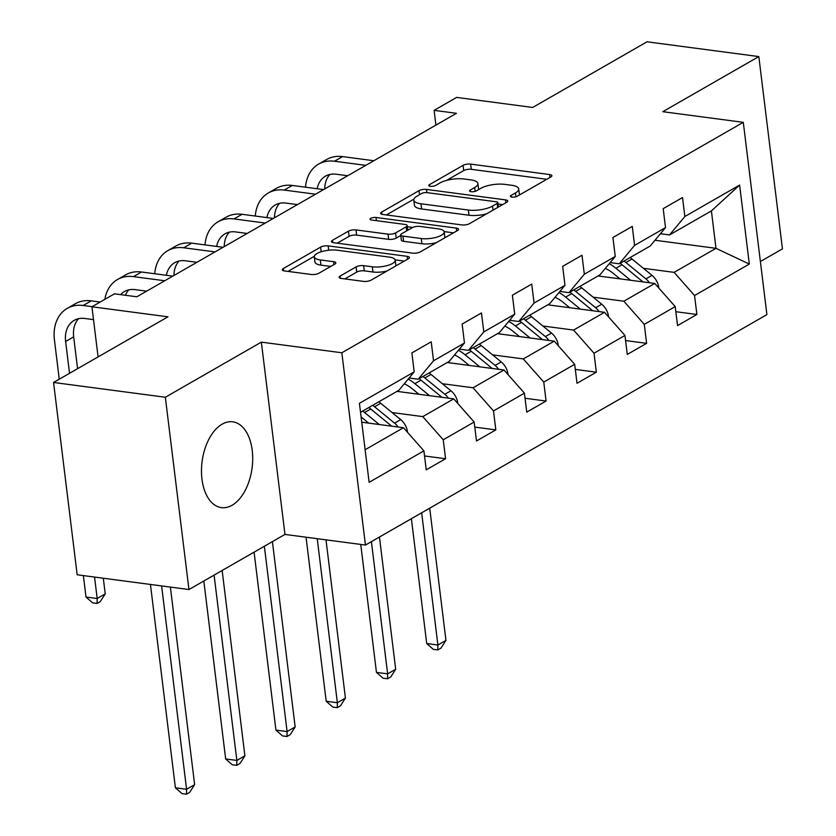 <?xml version="1.0" encoding="UTF-8"?>
<svg xmlns="http://www.w3.org/2000/svg" width="836" height="836" viewBox="0 0 836 836"><rect width="100%" height="100%" fill="white"/><g stroke="black" fill="none" stroke-linecap="round" stroke-linejoin="round"><path stroke-width="1.25" d="M511.977 197.097A3.814 1.264 -7 0 0 517.265 196.23L550.861 176.95A5.444 1.797 -7 0 0 551.875 175.706A5.444 1.797 -7 0 0 549.639 174.546L470.637 164.107A5.444 1.797 -7 0 0 463.081 165.34L429.485 184.631A3.814 1.264 -7 0 0 428.774 185.508A3.814 1.264 -7 0 0 430.341 186.313A3.814 1.264 -7 0 0 435.629 185.446L439.976 182.948A17.431 5.758 -7 0 1 464.137 178.998L470.72 179.865A17.431 5.758 -7 0 1 477.899 183.554A17.431 5.758 -7 0 1 474.649 187.536L470.302 190.023A3.814 1.264 -7 0 0 469.592 190.901A3.814 1.264 -7 0 0 471.159 191.705A3.814 1.264 -7 0 0 476.447 190.838L480.794 188.34A17.431 5.758 -7 0 1 504.954 184.39L511.538 185.258A17.431 5.758 -7 0 1 518.717 188.946A17.431 5.758 -7 0 1 515.467 192.928L511.12 195.425A3.814 1.264 -7 0 0 510.409 196.293A3.814 1.264 -7 0 0 511.977 197.097M232.063 505.268A43.273 25.205 97.5 0 0 252.702 459.037A43.273 25.205 97.5 0 0 232.763 421.825A43.273 25.205 97.5 0 0 222.115 424.186A43.273 25.205 97.5 0 0 201.476 470.407A43.273 25.205 97.5 0 0 221.415 507.63A43.273 25.205 97.5 0 0 232.063 505.268M340.127 276.058A5.444 1.797 -7 0 0 339.113 277.301A5.444 1.797 -7 0 0 341.36 278.451L363.524 281.387A5.444 1.797 -7 0 0 371.069 280.154L408.386 258.732A5.444 1.797 -7 0 0 409.41 257.488A5.444 1.797 -7 0 0 407.163 256.328L328.161 245.888A5.444 1.797 -7 0 0 320.616 247.122L283.289 268.544A5.444 1.797 -7 0 0 282.275 269.788A5.444 1.797 -7 0 0 284.522 270.948L311.295 274.48A5.444 1.797 -7 0 0 318.84 273.247L334.818 264.082A5.444 1.797 -7 0 0 335.832 262.838A5.444 1.797 -7 0 0 333.585 261.678L320.313 259.933A14.567 4.817 -7 0 1 314.315 256.851A14.567 4.817 -7 0 1 321.912 251.552A14.567 4.817 -7 0 1 337.232 250.215L389.242 257.091A14.567 4.817 -7 0 1 395.24 260.174A14.567 4.817 -7 0 1 387.632 265.461A14.567 4.817 -7 0 1 372.323 266.799L363.65 265.66A5.444 1.797 -7 0 0 356.105 266.893L340.127 276.058L340.398 278.263M760.394 261.532L782.444 248.867L758.827 56.576L647.043 41.8L532.668 107.457L456.655 97.404L434.103 110.352L456.456 113.309L136.843 296.78L114.48 293.823L91.929 306.77L98.084 356.909M165.34 397.246L188.957 589.537L284.971 534.423L261.354 342.133L165.34 397.246L53.556 382.47L167.942 316.813L91.929 306.77M261.354 342.133L341.84 352.771L743.298 122.328L766.905 314.618L365.447 545.062L341.84 352.771M758.827 56.576L662.812 111.69L743.298 122.328M461.88 224.926A5.444 1.797 -7 0 0 469.424 223.693L506.741 202.27A5.444 1.797 -7 0 0 507.765 201.027A5.444 1.797 -7 0 0 505.519 199.877L426.517 189.438A5.444 1.797 -7 0 0 418.972 190.671L381.644 212.093A5.444 1.797 -7 0 0 380.631 213.337A5.444 1.797 -7 0 0 382.878 214.486L461.88 224.926M457.564 230.496L420.247 251.918A5.444 1.797 -7 0 1 412.702 253.151L333.7 242.712A5.444 1.797 -7 0 1 331.453 241.562A5.444 1.797 -7 0 1 332.467 240.319L348.445 231.154A5.444 1.797 -7 0 1 355.99 229.921L388.029 234.153A5.444 1.797 -7 0 0 395.585 232.92L406.181 226.838A5.444 1.797 -7 0 0 407.195 225.595A5.444 1.797 -7 0 0 404.948 224.435L371.602 220.025A3.814 1.264 -7 0 1 370.024 219.22A3.814 1.264 -7 0 1 372.02 217.841A3.814 1.264 -7 0 1 376.022 217.485L456.341 228.103A5.444 1.797 -7 0 1 458.588 229.252A5.444 1.797 -7 0 1 457.564 230.496M188.957 589.537L77.173 574.771L53.556 382.47M424.531 455.965L445.567 458.745L443.237 439.778L474.169 422.023L476.489 440.99L495.821 429.892L493.501 410.925L524.423 393.171L526.753 412.138L546.086 401.04L543.755 382.073L574.687 364.318L577.018 383.285L596.35 372.187L594.02 353.22L624.952 335.466L627.282 354.433L646.615 343.335L644.284 324.368L675.216 306.613L677.547 325.58L696.879 314.482L694.549 295.516L749.317 264.071L739.62 185.08L711.405 210.902L669.511 234.947L660.419 233.746M445.567 458.745L426.235 469.842L423.904 450.865L369.125 482.309L359.428 403.318L414.207 371.874L411.876 352.907L431.209 341.809L433.539 360.776L464.461 343.021L462.141 324.055L481.463 312.957L483.793 331.923L514.725 314.169L512.395 295.202L531.727 284.104L534.058 303.071L564.99 285.316L562.659 266.35L581.992 255.252L584.322 274.218L615.254 256.464L612.924 237.497L632.256 226.399L634.587 245.366L665.519 227.611L663.188 208.645L682.521 197.547L684.851 216.514L739.62 185.08M397.006 391.373L453.729 398.866L422.797 416.621L392.074 412.556M409.107 377.997L418.199 379.199L449.131 361.445L464.461 343.021M422.797 416.621L443.237 439.778M453.729 398.866L474.169 422.023M433.539 360.776L418.199 379.199M447.27 362.521L503.993 370.014L473.061 387.768L442.338 383.714M459.372 349.145L468.463 350.347L499.395 332.592L514.725 314.169M473.061 387.768L493.501 410.925M503.993 370.014L524.423 393.171M483.793 331.923L468.463 350.347M497.524 333.668L554.247 341.161L523.326 358.916L492.592 354.861M509.626 320.292L518.728 321.494L549.66 303.74L564.99 285.316M523.326 358.916L543.755 382.073M554.247 341.161L574.687 364.318M534.058 303.071L518.728 321.494M547.789 304.816L604.512 312.309L573.58 330.063L542.857 326.009M559.89 291.44L568.992 292.642L599.924 274.887L615.254 256.464M573.58 330.063L594.02 353.22M604.512 312.309L624.952 335.466M584.322 274.218L568.992 292.642M598.053 275.964L654.776 283.456L623.844 301.211L593.121 297.156M610.155 262.588L619.257 263.8L650.178 246.045L665.519 227.611M623.844 301.211L644.284 324.368M654.776 283.456L675.216 306.613M634.587 245.366L619.257 263.8M654.996 240.256L715.992 248.323L674.109 272.358L643.386 268.304M674.109 272.358L694.549 295.516M711.405 210.902L715.992 248.323L749.317 264.071M684.851 216.514L669.511 234.947M284.971 534.423L365.447 545.062M434.103 110.352L435.911 125.107M365.123 449.726L403.464 427.719L361.748 422.201M414.207 371.874L398.866 390.297L360.535 412.305M403.464 427.719L423.904 450.865M675.843 311.703L696.879 314.482M625.579 340.555L646.615 343.335M575.314 369.407L596.35 372.187M525.05 398.26L546.086 401.04M474.785 427.112L495.821 429.892M519.24 195.101A17.431 5.758 -7 0 0 519.355 194.14L518.717 188.946M478.422 189.699A17.431 5.758 -7 0 0 478.537 188.748L477.899 183.554M546.786 179.291L471.274 169.311A5.444 1.797 -7 0 0 463.719 170.544L446.581 180.377M413.914 199.135L386.368 214.946M502.666 204.611L498.005 203.994M497.117 203.451A3.814 1.264 -7 0 0 497.838 202.584A3.814 1.264 -7 0 0 496.26 201.779L426.924 192.614A3.814 1.264 -7 0 0 421.637 193.482L417.049 196.115A17.431 5.758 -7 0 0 413.799 200.086A17.431 5.758 -7 0 0 420.968 203.775L468.369 210.045A17.431 5.758 -7 0 0 492.54 206.084L497.117 203.451L497.619 207.506M413.799 200.086L414.437 205.29A17.431 5.758 -7 0 0 421.605 208.969L420.968 203.775M486.573 213.849A17.431 5.758 -7 0 1 469.006 215.239L421.605 208.969M337.19 243.171L349.082 236.348L348.445 231.154M400.778 235.501L396.222 238.114A5.444 1.797 -7 0 1 388.667 239.347L356.627 235.115A5.444 1.797 -7 0 0 349.082 236.348M407.341 226.744L412.702 227.444M444.125 231.603L453.488 232.836M421.281 238.542A14.567 4.817 -7 0 0 436.591 237.205A14.567 4.817 -7 0 0 444.198 231.917A14.567 4.817 -7 0 0 438.2 228.834L419.871 226.41A5.444 1.797 -7 0 0 412.326 227.643L401.729 233.725A5.444 1.797 -7 0 0 400.716 234.968A5.444 1.797 -7 0 0 402.952 236.118L421.281 238.542L421.919 243.746A14.567 4.817 -7 0 0 436.444 242.618M444.762 237.852A14.567 4.817 -7 0 0 444.836 237.111L444.198 231.917M400.716 234.968L401.353 240.172A5.444 1.797 -7 0 0 403.589 241.322L402.952 236.118M421.919 243.746L403.589 241.322M386.995 271.01A14.567 4.817 -7 0 1 372.96 272.003L364.287 270.854A5.444 1.797 -7 0 0 356.742 272.087L344.85 278.921M395.846 265.921A14.567 4.817 -7 0 0 395.877 265.367L395.24 260.174M314.315 256.851L314.953 262.044A14.567 4.817 -7 0 0 320.951 265.127L320.313 259.933M330.732 266.423L320.951 265.127M314.336 256.286L288.012 271.407M404.31 261.072L395.167 259.86M658.653 287.856L658.737 287.323A14.703 10.92 -119.9 0 0 652.007 275.357L632.026 259.014A42.437 31.528 -119.9 0 0 630.145 257.54M630.595 280.259L615.913 268.262A42.437 31.528 -119.9 0 0 609.245 263.695M619.998 278.858L613.425 273.487A35.227 26.167 -119.9 0 0 605.316 268.398M649.426 282.756A14.703 10.92 -119.9 0 0 645.883 278.869L625.903 262.525A42.437 31.528 -119.9 0 0 624.022 261.062M620.155 263.277A42.437 31.528 60.1 0 1 622.036 264.74L642.017 281.095A14.703 10.92 60.1 0 1 642.936 281.899M421.657 512.802L437.897 645.016L445.954 640.397L429.714 508.173M445.954 640.397L441.011 648.088L437.792 649.938L433.32 649.353L426.715 643.542L411.385 518.696M426.715 643.542L437.897 645.016L437.792 649.938M305.537 187.201A41.612 30.901 60.1 0 1 318.579 164.117L326.636 159.488A41.612 30.901 60.1 0 1 342.561 156.604L373.838 160.731M318.579 164.117A41.612 30.901 60.1 0 1 334.505 161.223L365.781 165.361M347.682 175.748L336.103 174.212A27.745 20.607 -119.9 0 0 325.486 176.145A27.745 20.607 -119.9 0 0 317.157 188.737M329.865 174.452A27.745 20.607 -119.9 0 0 324.765 188.905M608.389 316.698L608.472 316.175A14.703 10.92 -119.9 0 0 601.742 304.21L581.762 287.866A42.437 31.528 -119.9 0 0 579.881 286.393M580.33 309.111L565.658 297.104A42.437 31.528 -119.9 0 0 558.981 292.548M569.734 307.711L563.161 302.339A35.227 26.167 -119.9 0 0 555.062 297.25M599.161 311.609A14.703 10.92 -119.9 0 0 595.619 307.721L575.638 291.377A42.437 31.528 -119.9 0 0 573.757 289.914M569.891 292.13A42.437 31.528 60.1 0 1 571.772 293.593L591.752 309.937A14.703 10.92 60.1 0 1 592.672 310.741M371.403 541.655L387.632 673.868L395.689 669.249L379.45 537.025M395.689 669.249L390.746 676.941L387.528 678.79L383.055 678.205L376.451 672.395L360.744 544.445M376.451 672.395L387.632 673.868L387.528 678.79M558.124 345.55L558.208 345.017A14.703 10.92 -119.9 0 0 551.478 333.062L531.497 316.708A42.437 31.528 -119.9 0 0 529.616 315.245M530.066 337.963L515.394 325.956A42.437 31.528 -119.9 0 0 508.716 321.39M519.47 336.563L512.896 331.192A35.227 26.167 -119.9 0 0 504.798 326.103M548.907 340.461A14.703 10.92 -119.9 0 0 545.354 336.574L525.374 320.23A42.437 31.528 -119.9 0 0 523.493 318.756M519.626 320.982A42.437 31.528 60.1 0 1 521.518 322.445L541.488 338.789A14.703 10.92 60.1 0 1 542.407 339.594M317.231 538.687L337.368 702.721L345.425 698.091L325.998 539.847M345.425 698.091L340.482 705.793L337.263 707.643L332.791 707.057L326.197 701.247L306.049 537.214M326.197 701.247L337.368 702.721L337.263 707.643M255.273 216.054A41.612 30.901 60.1 0 1 268.314 192.97L276.371 188.34A41.612 30.901 60.1 0 1 292.297 185.446L323.574 189.584M268.314 192.97A41.612 30.901 60.1 0 1 284.24 190.075L315.527 194.213M297.417 204.601L285.839 203.064A27.745 20.607 -119.9 0 0 275.222 204.998A27.745 20.607 -119.9 0 0 266.893 217.59M279.6 203.305A27.745 20.607 -119.9 0 0 274.501 217.757M205.008 244.906A41.612 30.901 60.1 0 1 218.05 221.822L226.107 217.193A41.612 30.901 60.1 0 1 242.032 214.298L273.32 218.436M218.05 221.822A41.612 30.901 60.1 0 1 233.975 218.927L265.263 223.055M247.163 233.453L235.574 231.917A27.745 20.607 -119.9 0 0 224.957 233.85A27.745 20.607 -119.9 0 0 216.629 246.442M229.336 232.157A27.745 20.607 -119.9 0 0 224.236 246.61M507.87 374.403L507.943 373.87A14.703 10.92 -119.9 0 0 501.213 361.915L481.233 345.561A42.437 31.528 -119.9 0 0 479.352 344.098M479.801 366.816L465.13 354.809A42.437 31.528 -119.9 0 0 458.452 350.242M469.205 365.416L462.632 360.044A35.227 26.167 -119.9 0 0 454.533 354.955M498.643 369.303A14.703 10.92 -119.9 0 0 495.1 365.426L475.12 349.082A42.437 31.528 -119.9 0 0 473.228 347.609M469.362 349.835A42.437 31.528 60.1 0 1 471.253 351.298L491.234 367.641A14.703 10.92 60.1 0 1 492.143 368.446M264.354 546.263L287.103 731.573L295.16 726.944L272.411 541.634M295.16 726.944L290.217 734.645L286.999 736.495L282.526 735.91L275.932 730.089L254.081 552.157M275.932 730.089L287.103 731.573L286.999 736.495M457.605 403.255L457.689 402.722A14.703 10.92 -119.9 0 0 450.959 390.767L430.979 374.413A42.437 31.528 -119.9 0 0 429.087 372.95M429.537 395.668L414.865 383.661A42.437 31.528 -119.9 0 0 408.187 379.095M418.94 394.268L412.367 388.886A35.227 26.167 -119.9 0 0 404.269 383.808M448.378 398.155A14.703 10.92 -119.9 0 0 444.836 394.279L424.855 377.935A42.437 31.528 -119.9 0 0 422.974 376.461M419.108 378.687A42.437 31.528 60.1 0 1 420.989 380.15L440.969 396.494A14.703 10.92 60.1 0 1 441.889 397.299M214.089 575.116L236.849 760.426L244.896 755.796L222.146 570.486M244.896 755.796L239.963 763.498L236.734 765.348L232.262 764.762L225.668 758.942L203.817 581.01M225.668 758.942L236.849 760.426L236.734 765.348M407.341 432.107L407.425 431.575A14.703 10.92 -119.9 0 0 400.695 419.609L380.714 403.265A42.437 31.528 -119.9 0 0 378.833 401.802M379.283 424.521L364.6 412.514A42.437 31.528 -119.9 0 0 362.719 411.051M368.676 423.12L362.103 417.739A35.227 26.167 -119.9 0 0 361.1 416.945M398.114 427.008A14.703 10.92 -119.9 0 0 394.571 423.131L374.591 406.777A42.437 31.528 -119.9 0 0 372.71 405.314M368.843 407.54A42.437 31.528 60.1 0 1 370.724 409.003L390.705 425.346A14.703 10.92 60.1 0 1 391.624 426.151M161.609 585.932L186.585 789.278L194.642 784.649L170.377 587.081M194.642 784.649L189.699 792.35L186.47 794.2L182.008 793.604L175.403 787.794L150.438 584.448M175.403 787.794L186.585 789.278L186.47 794.2M154.744 273.759A41.612 30.901 60.1 0 1 167.785 250.664L175.842 246.045A41.612 30.901 60.1 0 1 191.768 243.151L223.055 247.289M167.785 250.664A41.612 30.901 60.1 0 1 183.721 247.78L214.998 251.908M196.899 262.305L185.31 260.769A27.745 20.607 -119.9 0 0 174.693 262.703A27.745 20.607 -119.9 0 0 166.364 275.295M179.082 261.01A27.745 20.607 -119.9 0 0 173.972 275.462M104.866 299.34A41.612 30.901 60.1 0 1 117.531 279.517L125.578 274.898A41.612 30.901 60.1 0 1 141.514 272.003L172.791 276.141M117.531 279.517A41.612 30.901 60.1 0 1 133.457 276.632L164.734 280.76M146.634 291.158L135.056 289.622A27.745 20.607 -119.9 0 0 124.428 291.545A27.745 20.607 -119.9 0 0 120.624 294.638M128.817 289.852A27.745 20.607 -119.9 0 0 125.41 295.265M59.252 379.199L54.444 340.022A41.612 30.901 60.1 0 1 67.267 308.369L75.324 303.75A41.612 30.901 60.1 0 1 91.249 300.855L100.174 302.036M67.267 308.369A41.612 30.901 60.1 0 1 83.192 305.485L92.117 306.655M93.507 319.624L84.791 318.474A27.745 20.607 -119.9 0 0 74.164 320.397A27.745 20.607 -119.9 0 0 65.626 341.506L69.524 373.305M78.553 318.704A27.745 20.607 -119.9 0 0 73.672 336.877L77.581 368.676M94.541 577.059L97.175 598.503L105.231 593.884L103.309 578.219M105.231 593.884L100.289 601.586L97.07 603.435L92.597 602.84L86.003 597.029L83.37 575.586M86.003 597.029L97.175 598.503L97.07 603.435M515.937 196.763L515.467 192.928M470.49 191.569L470.302 190.023M475.12 191.371L474.649 187.536M429.673 186.177L429.485 184.631M463.719 170.544L463.081 165.34M471.274 169.311L470.637 164.107M549.994 177.441L549.639 174.546M511.308 196.962L511.12 195.425M381.916 214.298L381.644 212.093M419.463 194.725L418.972 190.671M426.914 192.614L426.517 189.438M505.874 202.772L505.519 199.877M469.006 215.239L468.369 210.045M493.031 210.139L492.54 206.084M332.738 242.524L332.467 240.319M356.627 235.115L355.99 229.921M388.667 239.347L388.029 234.153M396.222 238.114L395.585 232.92M406.672 230.882L406.181 226.838M376.419 220.662L376.022 217.485M456.696 230.997L456.341 228.103M356.742 272.087L356.105 266.893M364.287 270.854L363.65 265.66M372.96 272.003L372.323 266.799M333.94 264.584L333.585 261.678M283.561 270.749L283.289 268.544M321.181 251.772L320.616 247.122M328.694 250.236L328.161 245.888M407.519 259.223L407.163 256.328M625.903 262.525L632.026 259.014M615.913 268.262L622.036 264.74M645.883 278.869L652.007 275.357M641.045 281.648L642.017 281.095M342.561 156.604L334.505 161.223M575.638 291.377L581.762 287.866M565.658 297.104L571.772 293.593M595.619 307.721L601.742 304.21M590.791 310.501L591.752 309.937M525.374 320.23L531.497 316.708M515.394 325.956L521.518 322.445M545.354 336.574L551.478 333.062M540.526 339.353L541.488 338.789M292.297 185.446L284.24 190.075M242.032 214.298L233.975 218.927M475.12 349.082L481.233 345.561M465.13 354.809L471.253 351.298M495.1 365.426L501.213 361.915M490.262 368.195L491.234 367.641M424.855 377.935L430.979 374.413M414.865 383.661L420.989 380.15M444.836 394.279L450.959 390.767M439.997 397.048L440.969 396.494M374.591 406.777L380.714 403.265M364.6 412.514L370.724 409.003M394.571 423.131L400.695 419.609M389.733 425.9L390.705 425.346M191.768 243.151L183.721 247.78M141.514 272.003L133.457 276.632M91.249 300.855L83.192 305.485M73.672 336.877L65.626 341.506M498.381 207.067L497.838 202.584M407.769 230.255L407.195 225.595"/></g></svg>
